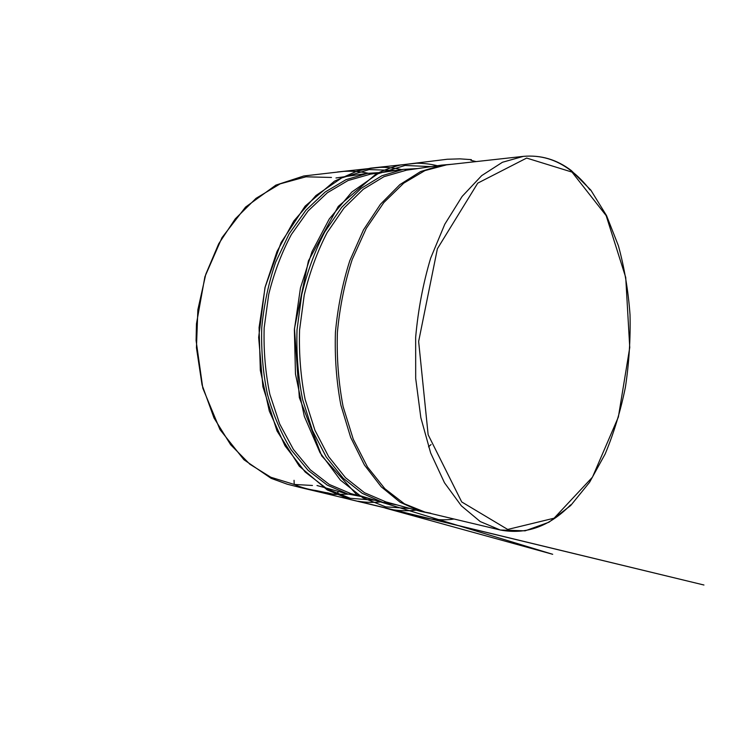 <?xml version="1.0" encoding="UTF-8"?>
<svg xmlns="http://www.w3.org/2000/svg" width="741" height="741" viewBox="0 0 741 741"><rect width="100%" height="100%" fill="white"/><g stroke="black" fill="none" stroke-linecap="round" stroke-linejoin="round"><path stroke-width="1.11" d="M570.551 504.917C549.424 526.527 525.999 534.891 500.277 530.01L480.242 521.571L461.319 505.788L444.461 482.734L430.669 453.001L420.842 417.692L415.692 378.429L415.655 337.248C418.156 309.534 423.176 283.136 430.697 258.053L444.795 224.227L462.143 196.411L481.706 175.608L502.435 162.27L523.35 156.37L446.517 164.863L424.973 170.578L403.752 183.138L383.857 202.534L366.323 228.302L352.188 259.526C344.704 282.627 339.767 306.922 337.387 332.413C336.609 358.014 338.517 382.726 343.111 406.577L353.29 439.302L367.517 467.034L384.875 488.727L404.391 503.806L425.075 512.124L430.725 513.226M362.164 496.692L347.686 493.978L327.244 485.114L308.099 470.34L291.167 449.87C281.228 433.587 273.327 415.136 267.473 394.49C262.999 372.955 261.082 350.706 261.74 327.744C263.916 304.875 268.548 283.034 275.643 262.203L289.11 233.869L305.968 210.166L325.29 191.938L346.112 179.628L367.49 173.348L382.189 172.44M350.845 493.589L329.273 484.447L310.238 469.775L293.408 449.416L279.681 423.954L269.854 394.323C265.408 372.89 263.518 350.743 264.166 327.892L268.733 294.307C274.124 272.577 281.682 252.625 291.389 234.471L308.145 210.889L327.346 192.762L348.038 180.535L370.574 174.126M397.056 504.936L382.671 502.315L362.293 493.367L343.185 478.223L326.281 457.095L312.48 430.549L302.615 399.556C298.169 377.113 296.298 353.902 297.011 329.921L301.707 294.677C307.219 271.882 314.897 250.977 324.743 231.961L341.703 207.313L361.089 188.427L381.911 175.756L403.234 169.383L417.831 168.55M385.922 501.898L364.433 492.682L345.445 477.639L328.643 456.632L314.925 430.215L305.125 399.38C300.707 377.039 298.855 353.939 299.568 330.078L304.236 295.001C309.71 272.317 317.352 251.514 327.133 232.591L343.991 208.073L363.257 189.288L383.949 176.691L406.411 170.198M430.317 513.374L420.397 511.309L400.177 502.287L381.198 486.772L364.377 464.931L350.65 437.366L340.86 405.077C336.46 381.634 334.654 357.375 335.432 332.292C337.748 307.311 342.527 283.46 349.78 260.739L363.47 229.895L380.476 204.229L399.853 184.629L420.601 171.56L441.775 165.095L451.88 164.27M368.221 173.237C360.339 171.569 352.225 170.939 343.861 171.356L303.773 175.988L275.837 185.139L245.54 207.1L221.994 237.639L204.896 276.745L196.458 323.817L196.087 340.536L202.821 388.21L220.003 429.623L243.928 459.726L271.095 478.325L287.221 484.197L301.244 487.745L321.362 492.506L334.997 494.432C336.701 494.414 337.803 493.395 338.313 491.394C335.979 496.692 330.273 492.876 326.179 492.663L316.305 490.607C308.413 489.468 301.05 487.421 294.223 484.447L294.047 480.316M571.996 172.088L526.656 158.065L477.741 183.138L437.385 248.754L418.637 341.471L428.141 434.735L461.708 501.935L507.705 529.445L554.083 518.2L592.467 477.158L618.374 417.016L629.748 347.538L625.728 277.458L606.157 215.622L571.996 172.088M425.075 512.124L500.277 530.01L525.137 530.834L548.951 522.22L570.653 505.566L589.549 482.335L605.156 453.992C613.881 433.04 620.634 410.764 625.423 387.163C629.044 363.164 630.582 339.026 630.026 314.749C628.275 290.713 624.404 267.733 618.42 245.799L606.546 215.612L590.79 190.057L571.413 170.625C556.917 159.547 540.893 154.804 523.35 156.37C540.606 154.823 556.389 159.528 570.718 170.495C577.693 175.812 584.13 182.286 590.003 189.918M431.142 166.632L405.077 165.447L377.845 173.802L351.79 192.076L329.291 218.928L312.054 251.579L300.448 287.962L294.381 329.717L295.474 373.955L304.31 416.34L319.992 452.649L340.369 480.075L362.895 497.813L385.728 506.863L410.023 508.474M395.564 170.495L369.074 169.578L341.74 177.905L315.907 195.55L293.825 220.994L276.986 251.523L265.185 286.841L259.081 327.541L260.323 370.38L269.326 411.116L285.007 445.813L305.153 471.989L327.253 489.079L350.289 498.285L375.205 500.268M331.477 177.46L305.977 176.803L280.172 183.851L256.034 198.329L235.24 218.891L218.706 243.78L205.785 274.272L197.856 309.757L196.439 347.742L202.052 384.903L214.019 417.989L230.646 444.73L249.865 464.218L270.78 477.232L294.223 484.447L312.452 485.466M316.981 485.512L347.686 493.978M335.969 177.979L367.49 173.348M349.595 493.237L382.671 502.315M369.296 174.311L403.234 169.383M384.681 501.555L420.397 511.309M405.132 170.374L441.775 165.095M401.622 169.615C393.425 167.883 386.2 167.133 379.929 167.364L337.35 172.014M317.611 491.598L703.95 585.01L357.82 501.203C365.628 502.472 373.39 502.694 381.096 501.889M476.12 161.594L470.859 160.306L471.387 159.639L459.966 158.861L447.249 159.25L400.381 165.03C392.23 167.012 384.116 169.995 376.039 174.005L338.267 206.396L308.423 260.869L294.464 328.532L299.336 397.584L321.705 455.872L356.699 494.673L552.693 554.296L385.264 508.076L427.066 518.237C429.419 518.959 443.59 520.821 454.001 519.006M437.366 165.734C430.734 164.094 423.861 163.261 416.738 163.215L370.648 168.142L356.967 171.162L334.45 181.184L305.116 206.146L281.08 242.548L264.963 287.647L258.655 337.359L262.888 386.728L277.023 430.975L299.29 466.172L327.198 489.903L350.197 499.536L393.341 509.799C401.001 510.92 408.606 511.031 416.155 510.151M428.52 446.842L431.067 444.544M334.997 494.432L348.372 494.173"/></g></svg>
